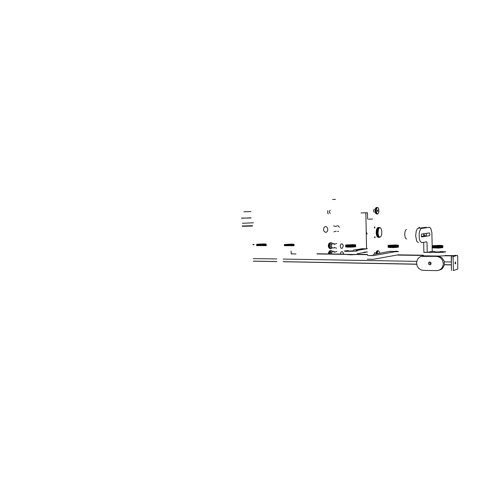 <?xml version="1.0" encoding="UTF-8"?>
<svg xmlns="http://www.w3.org/2000/svg" width="482" height="482" viewBox="0 0 482 482"><rect width="100%" height="100%" fill="white"/><g stroke="black" fill="none" stroke-linecap="round" stroke-linejoin="round"><path stroke-width="0.72" d="M344.365 254.339L350.571 254.815L356.005 254.538L357.379 254.068M348.191 250.604L344.293 250.983L345.383 251.351L355.933 251.158L357.542 250.833L356.27 250.501L367.423 248.706L366.561 248.845L365.82 212.857L367.471 212.731L361.012 212.893L365.82 212.857M357.373 253.671L367.477 251.966L363.976 252.122M361.819 248.79L353.39 250.134M364.934 248.899L356.138 250.128L362.566 248.875M375.117 236.837L374.52 236.879M375.135 237.728L374.496 237.692M374.924 227.01L374.315 227.052M374.942 227.902L374.303 227.872M377.43 210.05L377.798 210.694L377.442 211.375M374.153 209.104L373.502 210.779L374.219 212.387M377.623 209.887L377.972 210.682L377.653 211.532L377.298 210.718L377.623 209.887M376.129 207.603L377.159 207.513L376.201 207.525M375.761 207.989L375.448 208.622L376.653 208.604L375.448 208.622L376.653 208.604L375.514 208.441L376.719 208.423L375.592 208.272L376.797 208.26L375.803 207.941L376.966 207.971L375.761 207.983L377.346 207.615L375.996 207.694M378.099 207.772L376.303 207.477L377.894 207.622L378.659 208.814L378.894 211.52L378.225 213.55M375.448 208.622L376.653 208.604M375.382 208.814L376.587 208.802M375.321 209.019L376.526 209.007M375.273 209.242L376.478 209.224M375.231 209.465L376.4 209.688L375.731 209.778L375.279 209.537L376.436 209.453M375.195 209.7L376.376 209.929L375.291 210.038L376.4 209.688M375.165 209.941L376.352 210.176L375.273 210.297L376.376 209.929M375.147 210.188L376.34 210.429L375.472 210.556L375.207 210.297L376.352 210.176M375.135 210.441L376.34 210.676L375.267 210.821L376.34 210.429M375.135 210.694L376.105 211.074L375.189 210.839L376.34 210.676M375.141 210.941L376.358 211.182L375.641 211.339L375.213 211.086L376.346 210.929M375.153 211.194L376.376 211.429L375.255 211.598L376.382 211.447L376.255 211.839L375.201 211.682L376.219 211.586L375.225 211.857L376.297 212.08L375.333 212.092L376.406 211.67M375.237 211.923L376.49 212.14L375.864 212.321L375.333 212.092L376.442 211.911M375.285 212.152L376.544 212.357L376.062 212.544L375.37 212.333L376.49 212.14M375.333 212.369L376.599 212.568L376.261 212.755L375.394 212.58L376.544 212.357M375.394 212.58L376.406 212.954L375.46 212.779L376.599 212.568M375.46 212.779L376.737 212.954L376.346 213.14L375.532 212.96L376.665 212.767M375.737 213.315L376.9 213.279L375.737 213.315M375.918 213.604L377.075 213.538L375.918 213.604M376.538 214.014L377.502 214.002M377.713 213.978L376.737 212.954M375.532 212.96L375.87 213.55M378.575 253.556L378.31 253.399M374.381 254.189L374.544 252.972L375.123 252.387M378.762 253.526L378.472 253.249L378.225 253.616M378.557 250.803L377.484 250.773M377.087 253.821L376.569 253.912M376.008 253.906L377.225 253.671L376.02 253.653L377.225 253.671L377.081 253.267L376.038 253.405L377.057 253.526L376.056 253.231L377.117 253.014L376.153 253.002L377.243 253.424M376.068 253.164L377.304 252.942L376.466 252.761L376.105 252.923L377.267 253.177M376.105 252.923L377.135 252.532L376.147 252.695L377.304 252.942M376.147 252.695L377.4 252.49L376.502 252.297L377.346 252.707M376.195 252.472L377.442 252.279L376.978 252.086L376.255 252.261L377.4 252.49M376.255 252.261L377.52 252.074L376.846 251.881L376.315 252.056L377.454 252.273M376.315 252.056L377.587 251.887L377.123 251.694L376.388 251.869L377.52 252.074M376.966 250.989L378.111 251.08L376.96 250.989L377.984 251.212L376.719 251.267L377.84 251.399L376.629 251.393L377.834 251.405L376.46 251.694L377.587 251.887M377.069 250.905L378.213 251.014L376.984 250.989M377.171 250.839L378.31 250.959L377.105 250.905M377.273 250.797L378.412 250.929L377.225 250.839M377.382 250.773L378.515 250.911L377.352 250.797M379.762 253.345L379.105 251.249M376.388 251.869L376.719 251.267M361.855 248.694L366.561 248.845M367.603 219.069L367.471 212.731M367.121 234.029L366.531 233.493L366.501 232.469L367.031 233.728M380.641 228.028L379.569 227.492L378.629 228.275L377.936 230.143L377.713 232.77L376.213 232.667L376.472 230.028L377.304 228.107L376.725 229.083L376.195 233.342L377.334 236.77M377.978 232.661L378.641 228.842L379.298 227.92L380.22 227.739L381.232 228.956L381.786 231.336L381.726 234.011L381.135 236.066L380.244 237.084L379.135 236.776L378.37 235.3L377.978 232.661M377.267 228.143L378.864 227.956M377.424 227.962L378.979 227.835M377.545 227.835L379.099 227.727M377.677 227.727L379.22 227.637M377.804 227.643L379.346 227.57M377.942 227.57L379.473 227.522M378.081 227.522L379.593 227.492M378.219 227.492L379.804 227.48M379.665 237.355L378.021 237.295M379.539 237.337L377.882 237.234M379.412 237.301L377.749 237.162M379.292 237.24L377.617 237.066M379.165 237.168L377.49 236.951M379.045 237.072L377.346 236.801M378.93 236.957L377.111 236.481L376.267 232.77M379.617 237.349L378.171 237.343M379.491 237.325L378.045 237.319M379.37 237.283L377.924 237.277M379.244 237.216L377.798 237.21M379.123 237.132L377.677 237.126M379.003 237.036L377.557 237.03M378.882 236.915L377.436 236.909M378.816 236.831L377.364 236.825M378.774 236.776L377.255 236.674M378.701 236.68L377.213 236.614M378.659 236.62L377.147 236.511M378.593 236.517L377.111 236.445M378.557 236.451L377.044 236.325M378.491 236.331L377.008 236.258M378.454 236.264L376.948 236.132M378.394 236.138L376.912 236.053M378.358 236.06L376.852 235.921M378.304 235.921L376.822 235.837M378.213 235.698L376.737 235.608M376.653 235.469L378.28 235.475L376.683 235.451M378.135 235.457L376.659 235.361M376.575 235.222L378.207 235.228L376.611 235.204M378.057 235.204L376.581 235.108M376.508 234.969L378.135 234.975L376.538 234.939M377.99 234.945L376.52 234.842M376.442 234.71L378.075 234.71L376.478 234.668M377.93 234.674L376.46 234.565M376.388 234.433L378.021 234.439L376.424 234.385M377.876 234.391L376.406 234.282M376.34 234.156L377.972 234.156L376.382 234.095M377.828 234.101L376.364 233.987M376.297 233.866L377.93 233.866L376.34 233.8M377.792 233.806L376.328 233.692M376.267 233.571L377.9 233.571L376.309 233.499M377.761 233.505L376.297 233.384M376.243 233.27L377.87 233.276L376.285 233.192M377.737 233.198L376.279 233.077M376.225 232.969L377.852 232.975L376.267 232.884M376.213 232.667L377.846 232.667M377.713 232.577L376.261 232.571M377.713 232.463L376.261 232.457M377.84 232.36L376.213 232.36M377.713 232.264L376.261 232.264M377.713 232.149L376.261 232.149M376.219 232.059L377.846 232.059M376.267 231.95L377.719 231.95M377.725 231.836L376.273 231.836M377.864 231.752L376.231 231.752M376.285 231.643L377.737 231.643M377.743 231.529L376.291 231.529M376.249 231.45L377.882 231.45M377.761 231.336L376.309 231.336M377.774 231.227L376.322 231.221M376.279 231.155L377.912 231.155M376.346 231.035L377.792 231.035M377.804 230.926L376.358 230.926M376.315 230.86L377.948 230.866M377.834 230.739L376.382 230.739M377.852 230.631L376.4 230.631M376.364 230.577L377.99 230.577M377.882 230.45L376.43 230.45M377.9 230.342L376.448 230.342M376.412 230.3L378.045 230.3M376.484 230.167L377.936 230.167M377.954 230.065L376.508 230.065M376.472 230.028L378.105 230.028M377.996 229.896L376.544 229.896M378.021 229.793L376.569 229.8M376.538 229.769L378.165 229.769M376.617 229.631L378.063 229.631M378.093 229.54L376.641 229.54M376.611 229.516L378.237 229.516M378.141 229.378L376.689 229.384M378.171 229.293L376.719 229.293M376.689 229.281L378.316 229.281M378.219 229.143L376.773 229.143M378.256 229.058L376.803 229.058M376.773 229.052L378.4 229.052M378.31 228.914L376.858 228.914M378.34 228.836L376.894 228.836M376.954 228.703L378.4 228.703M378.436 228.625L376.99 228.631M377.051 228.504L378.503 228.504M378.539 228.438L377.087 228.438M377.153 228.323L378.605 228.323M378.641 228.257L377.195 228.263M378.713 228.155L377.261 228.161M378.75 228.1L377.304 228.1M378.822 228.01L377.376 228.01M377.49 227.878L378.936 227.878M379.057 227.763L377.611 227.763M377.731 227.673L379.177 227.667M377.852 227.594L379.298 227.594M379.424 227.534L377.978 227.54M378.105 227.498L379.551 227.498M379.677 227.48L378.231 227.48M379.099 227.841L379.406 227.841M438.969 270.245L440.861 269.643L442.5 268.468L444.38 264.986L444.157 261.069L441.861 257.683L438.355 256.141L422.304 256.195M443.307 263.618L442.627 260.599L441.229 258.527L439.265 257.063L436.403 256.364L421.099 256.436L419.695 257.063L417.786 258.84L416.496 262.449L417.159 266.142L418.713 268.372L420.907 269.836L423.238 270.33L436.644 270.631L438.843 270.288L440.656 269.305L442.121 267.733L443.042 265.709L443.307 263.618M430.703 264.431L429.751 263.299L430.149 262.015M428.456 263.353L428.805 262.377L429.793 261.955L430.733 262.395L431.137 263.485L430.733 264.425L429.811 264.799L428.86 264.359L428.456 263.353M258.714 245.651L258.906 244.549L266.124 244.139M263.787 243.862L265.998 244.037L263.853 244.314L256.767 244.266L263.787 243.862M258.689 245.651L258.659 244.543L258.557 245.651M258.527 244.645L258.466 245.651M258.454 245.651L258.424 244.537L258.316 245.645M258.292 244.639L258.093 245.645M258.063 244.633L258.009 245.645M257.984 244.633L257.876 245.645M257.852 244.627L257.804 245.645M257.78 244.627L257.683 245.645M257.653 244.621L257.611 245.645M257.581 244.615L257.496 245.645M257.472 244.609L257.43 245.645M257.406 244.609L257.328 245.645M257.304 244.603L257.274 245.645M257.243 244.597L257.177 245.645M257.147 244.591L257.123 245.645M257.099 244.585L257.045 245.645M257.014 244.579L256.996 245.645M256.966 244.573L256.924 245.645M256.894 244.567L256.888 245.645M256.858 244.561L256.828 245.645M256.798 244.549L256.792 245.645M256.761 244.543L256.743 245.645M256.713 244.537L256.719 245.645M256.689 244.531L256.683 245.645M256.653 244.519L256.665 245.645M256.635 244.513L256.605 245.645M266.191 244.205L266.233 245.669L266.178 244.241M266.16 244.254L266.197 245.669L266.142 244.26M266.148 245.669L266.112 244.272M266.088 244.278L266.124 245.669M266.046 244.29L266.082 245.669M266.016 244.296L266.052 245.669M265.998 245.669L265.962 244.308M265.925 244.314L265.962 245.669M265.895 245.669L265.859 244.326M265.817 244.332L265.853 245.669M265.739 244.344L265.775 245.669M265.69 244.356L265.727 245.669M265.636 245.669L265.6 244.368M265.546 244.374L265.582 245.669M265.449 244.386L265.48 245.669M265.389 244.392L265.419 245.669M265.311 245.669L265.275 244.404M265.208 244.41L265.245 245.663M265.124 245.663L265.094 244.422M265.022 244.428L265.052 245.663M264.925 245.663L264.889 244.44M264.811 244.446L264.847 245.663M264.594 244.464L264.624 245.663M264.455 244.374L264.491 245.663M264.479 245.663L264.449 244.476M264.359 244.482L264.389 245.663M264.257 245.663L264.226 244.392M264.208 244.495L264.238 245.663M264.118 244.501L264.148 245.663M264.016 245.663L263.979 244.404M263.955 244.513L263.985 245.663M263.865 244.519L263.889 245.663M263.762 245.663L263.726 244.422M263.726 245.663L263.696 244.525M263.6 244.531L263.624 245.663M263.497 245.663L263.467 244.434M263.455 245.663L263.425 244.543M263.323 244.549L263.353 245.663M263.226 245.663L263.196 244.452M263.178 245.663L263.148 244.555M263.039 244.561L263.07 245.663M262.949 245.657L262.919 244.464M262.859 244.567L262.889 245.657M262.75 244.573L262.78 245.657M262.666 245.657L262.636 244.476M262.57 244.585L262.594 245.657M262.461 244.585L262.485 245.657M262.377 245.657L262.341 244.488M262.274 244.591L262.298 245.657M262.16 244.597L262.19 245.657M262.081 245.657L262.051 244.501M261.997 245.657L261.973 244.603M261.859 244.609L261.889 245.657M261.786 245.657L261.756 244.507M261.696 245.657L261.672 244.615M261.557 244.615L261.581 245.657M261.485 245.657L261.455 244.519M261.395 245.657L261.365 244.621M261.256 244.627L261.28 245.657M261.19 245.657L261.16 244.525M261.063 244.633L261.087 245.657M260.949 244.633L260.979 245.657M260.895 245.657L260.864 244.531M260.762 244.639L260.786 245.657M260.648 244.639L260.678 245.651M260.569 244.537L260.599 245.651M260.485 245.651L260.461 244.639M260.352 244.645L260.376 245.651M260.304 245.651L260.274 244.543M260.19 245.651L260.166 244.645M260.057 244.645L260.081 245.651M259.991 244.543L260.021 245.651M259.87 244.651L259.9 245.651M259.768 244.651L259.792 245.651M259.708 244.549L259.738 245.651M259.611 245.651L259.587 244.651M259.485 244.651L259.509 245.651M259.461 245.651L259.43 244.549M259.31 244.651L259.334 245.651M259.208 244.651L259.232 245.651M259.195 245.651L259.165 244.549M259.039 244.651L259.063 245.651M258.804 245.651L258.78 244.645M258.942 244.651L258.967 245.651M258.906 244.549L258.936 245.651M286.585 245.724L286.79 244.79L294.05 244.44M291.49 244.091L293.857 244.278L291.158 244.591L284.488 244.501L291.49 244.091M286.555 245.724L286.537 244.79L286.422 245.724M286.404 244.892L286.332 245.724M286.314 245.724L286.29 244.784L286.175 245.724M286.157 244.886L286.085 245.724M286.079 245.724L286.055 244.778L285.94 245.724M285.916 244.88L285.718 245.718M285.693 244.874L285.639 245.718M285.615 244.868L285.507 245.718M285.489 244.862L285.434 245.718M285.416 244.862L285.314 245.718M285.296 244.856L285.248 245.718M285.224 244.85L285.139 245.718M285.115 244.844L285.073 245.718M285.055 244.838L284.976 245.718M284.952 244.832L284.916 245.718M284.898 244.832L284.832 245.718M284.808 244.82L284.778 245.718M284.76 244.814L284.699 245.718M284.681 244.808L284.657 245.718M284.639 244.802L284.591 245.718M284.567 244.796L284.555 245.718M284.531 244.79L284.5 245.718M284.476 244.778L284.47 245.718M284.446 244.772L284.428 245.718M284.404 244.766L284.404 245.718M284.38 244.76L284.374 245.718M284.35 244.748L284.32 245.718M294.062 244.458L294.092 245.742L294.038 244.488M294.026 244.495L294.056 245.742M293.984 244.513L294.032 245.742L294.002 244.507M293.942 244.525L293.972 245.742L293.918 244.537M293.9 245.742L293.869 244.549M293.833 244.555L293.863 245.742M293.803 245.742L293.773 244.567M293.731 244.573L293.761 245.742M293.659 244.585L293.689 245.742M293.616 244.591L293.64 245.742M293.556 245.742L293.532 244.603M293.478 244.615L293.502 245.742M293.381 244.627L293.405 245.742M293.321 244.633L293.351 245.742M293.243 245.742L293.219 244.645M293.152 244.651L293.177 245.742M293.062 245.742L293.032 244.663M292.966 244.669L292.99 245.742M292.863 245.742L292.839 244.681M292.761 244.687L292.791 245.742M292.652 245.736L292.628 244.699M292.544 244.705L292.574 245.736M292.315 244.723L292.339 245.736M292.206 245.736L292.176 244.633M292.164 244.736L292.188 245.736M292.074 244.742L292.098 245.736M291.965 245.736L291.935 244.645M291.917 244.754L291.941 245.736M291.821 244.76L291.845 245.736M291.712 245.736L291.682 244.663M291.676 245.736L291.658 244.772M291.556 244.778L291.58 245.736M291.447 245.736L291.423 244.681M291.411 245.736L291.387 244.784M291.285 244.79L291.309 245.736M291.176 245.736L291.152 244.693M291.128 245.736L291.104 244.802M291.001 244.802L291.026 245.736M290.899 245.736L290.875 244.705M290.821 244.814L290.839 245.736M290.712 244.82L290.736 245.736M290.61 245.736L290.586 244.717M290.526 244.826L290.55 245.736M290.417 244.832L290.435 245.73M290.321 245.73L290.297 244.729M290.224 244.838L290.248 245.73M290.116 244.844L290.134 245.73M290.025 245.73L290.001 244.742M289.947 245.73L289.923 244.85M289.809 244.85L289.833 245.73M289.724 245.73L289.7 244.754M289.64 245.73L289.616 244.862M289.501 244.862L289.525 245.73M289.423 245.73L289.399 244.76M289.333 245.73L289.308 244.868M289.194 244.868L289.218 245.73M289.122 245.73L289.098 244.772M289.001 244.874L289.019 245.73M288.887 244.88L288.911 245.73M288.82 245.73L288.796 244.778M288.694 244.88L288.712 245.73M288.579 244.886L288.604 245.73M288.495 244.784L288.519 245.73M288.411 245.73L288.387 244.886M288.278 244.886L288.296 245.73M288.218 245.73L288.2 244.784M288.103 245.724L288.085 244.892M287.977 244.892L287.995 245.724M287.905 244.79L287.929 245.724M287.784 244.892L287.808 245.724M287.676 244.892L287.7 245.724M287.615 244.79L287.64 245.724M287.513 245.724L287.495 244.898M287.386 244.898L287.411 245.724M287.356 245.724L287.332 244.79M287.206 244.898L287.23 245.724M287.103 244.898L287.127 245.724M287.079 245.724L287.055 244.79M286.929 244.898L286.953 245.724M286.682 245.724L286.663 244.892M286.832 244.892L286.85 245.724M286.79 244.79L286.814 245.724M242.392 223.293L253.412 222.817M252.538 225.703L242.085 225.98M252.285 226.034L242.404 226.287M241.627 218.256L250.971 217.786M243.271 217.985L241.5 218.087M250.977 217.96L243.277 218.093M406.471 229.396L405.157 230.956L404.663 234.529L405.217 237.777L406.489 239.144M426.251 227.281L418.219 228.287L419.521 227.287M423.654 236.102L423.582 233.764M424.54 234.547L424.648 235.951L424.54 234.547M243.916 211.803L250.941 211.574L243.916 211.803M253.032 244.398L254.207 244.579L252.936 244.832M455.707 255.303L454.122 255.641L445.705 255.526M423.292 255.213L398.795 254.876M367.543 254.448L357.385 254.303M344.359 254.128L317.048 253.749M455.671 255.297L451.598 256.207L453.146 255.858L444.868 255.743M423.292 255.442L397.825 255.086M367.543 254.665L316.999 253.966M444.416 264.787L451.375 264.919L451.447 269.534L451.254 257.135L451.598 256.207L451.327 261.979L444.368 261.859M416.653 261.383L283.151 259.081M276.758 258.973L253.297 258.569M451.369 264.817L444.434 264.69M416.569 264.166L283.217 261.666M276.825 261.545L253.369 261.105M416.587 264.263L283.217 261.75M276.831 261.63L253.369 261.19M451.797 270.516L451.447 269.534L451.827 270.51M423.666 242.356L423.883 252.369L442.084 252.411L445.784 251.839L440.319 251.508M418.219 228.287L417.129 229.071L416.195 231.209L415.671 235.674L416.695 241.169L418.334 242.651M426.504 233.336L426.245 235.686L421.322 236.451M432.155 245.892L431.878 232.535L430.715 228.239L429.408 227.269L421.045 228.504L419.575 231.209L419.099 234.186L419.316 238.638L420.075 241.193L421.702 242.675L426.642 241.85L427.022 242.53L427.209 252.411L423.883 252.164M427.209 252.411L432.252 251.411L432.185 247.682M429.468 235.728L421.714 236.915L421.19 235.204L421.684 234.041L429.444 232.914L429.95 234.276L429.468 235.728M434.812 251.99L440.325 251.911M435.36 248.001L435.324 246.085L435.36 248.001L435.632 246.091L442.723 245.681M439.235 245.32L442.494 245.507L440.56 245.862L432.33 245.724L439.235 245.32M432.414 247.796L438.572 248.079L442.687 247.561L435.409 247.905M442.844 247.477L442.813 245.784L442.609 247.664M442.753 247.579L442.801 245.808M435.216 247.905L432.276 247.766L432.125 245.953L432.149 247.634M435.186 246.2L435.101 247.899M435.059 247.995L435.029 246.085L434.915 247.899M434.885 246.194L434.806 247.893M434.776 247.989L434.74 246.079L434.625 247.887M434.595 246.188L434.523 247.887M434.499 247.983L434.463 246.067L434.348 247.881M434.318 246.182L434.246 247.881M434.234 247.977L434.198 246.061L434.083 247.875M434.053 246.169L433.987 247.869M433.981 247.965L433.951 246.049L433.83 247.862M433.8 246.157L433.74 247.856M433.71 246.157L433.589 247.85M433.559 246.145L433.505 247.844M433.475 246.145L433.366 247.838M433.342 246.133L433.288 247.832M433.264 246.133L433.161 247.82M433.131 246.121L433.089 247.814M433.059 246.115L432.975 247.808M432.944 246.109L432.908 247.802M432.878 246.103L432.806 247.79M432.776 246.091L432.746 247.784M432.716 246.085L432.649 247.772M432.625 246.073L432.601 247.766M432.571 246.067L432.517 247.754M432.493 246.055L432.474 247.748M432.444 246.049L432.408 247.736M432.378 246.037L432.372 247.73M432.342 246.031L432.312 247.718M432.288 246.019L432.288 247.706M432.258 246.013L432.191 247.676M432.161 245.977L432.179 247.664L432.131 245.916M442.807 247.519L442.777 245.82L442.789 247.525M442.759 247.543L442.729 245.844L442.735 247.549M442.657 245.862L442.687 247.561M442.627 245.874L442.657 247.573M442.597 247.585L442.566 245.886M442.53 245.892L442.554 247.591M442.458 245.91L442.482 247.609M442.41 245.916L442.434 247.615M442.349 247.628L442.325 245.928M442.271 245.934L442.295 247.64M442.199 247.652L442.175 245.953M442.115 245.959L442.139 247.658M442.03 247.676L442.006 245.971M441.934 245.977L441.964 247.682M441.843 247.694L441.813 245.995M441.741 246.001L441.771 247.7M441.639 247.712L441.608 246.013M441.53 246.019L441.56 247.724M441.392 246.031L441.416 247.736M441.301 246.037L441.331 247.742M441.181 247.85L441.151 245.934M441.151 246.049L441.181 247.754M441.06 246.055L441.09 247.76M440.94 247.869L440.909 245.953M440.928 247.772L440.897 246.067M440.801 246.073L440.831 247.778M440.687 247.887L440.65 245.971M440.662 247.79L440.632 246.085M440.53 246.091L440.56 247.796M440.415 247.899L440.385 245.983M440.385 247.802L440.355 246.103M440.247 246.109L440.277 247.808M440.132 247.917L440.102 246.001M440.066 246.115L440.096 247.82M439.958 246.121L439.982 247.826M439.843 247.929L439.813 246.013M439.765 246.133L439.795 247.832M439.65 246.133L439.68 247.838M439.542 247.947L439.512 246.025M439.457 246.145L439.482 247.85M439.337 246.151L439.367 247.85M439.235 247.959L439.204 246.037M439.168 247.862L439.138 246.157M439.018 246.157L439.048 247.862M438.915 247.971L438.885 246.049M438.843 247.869L438.813 246.169M438.692 246.169L438.722 247.875M438.596 247.977L438.566 246.061M438.512 247.881L438.487 246.175M438.361 246.182L438.391 247.887M438.271 247.989L438.24 246.067M438.15 246.188L438.18 247.887M438.03 246.188L438.054 247.893M437.939 247.995L437.909 246.079M437.813 246.194L437.843 247.899M437.692 246.194L437.716 247.899M437.578 246.085L437.614 248.001M437.505 247.905L437.475 246.2M437.355 246.2L437.379 247.905M437.282 248.007L437.246 246.085M437.168 247.905L437.138 246.2M437.017 246.206L437.041 247.905M436.921 246.091L436.951 248.007M436.8 246.206L436.831 247.911M436.68 246.206L436.71 247.911M436.59 246.091L436.62 248.007M436.499 247.911L436.469 246.206M436.349 246.206L436.373 247.911M436.3 248.007L436.264 246.091M436.138 246.206L436.168 247.911M436.017 246.206L436.047 247.911M435.981 248.007L435.945 246.091M435.812 246.206L435.842 247.911M435.529 247.905L435.499 246.206M435.698 246.206L435.728 247.911M435.632 246.091L435.668 248.007M390.703 251.471L396.053 251.375M390.992 247.567L390.962 245.7L390.992 247.567L391.251 245.706L398.445 245.368M395.204 244.952L398.228 245.157L396.18 245.471L388.275 245.362L395.204 244.952M388.365 247.38L393.583 247.658L398.234 247.206M398.481 247.055L398.457 245.386L398.277 247.218L391.041 247.471M390.854 247.471L388.221 247.35L388.076 245.591L388.1 247.23M390.824 245.808L390.745 247.471M390.715 247.567L390.679 245.693L390.571 247.465M390.541 245.802L390.468 247.465M390.444 247.555L390.408 245.687L390.3 247.459M390.263 245.796L390.197 247.459M390.185 247.549L390.149 245.681L390.034 247.453M390.004 245.79L389.944 247.447M389.932 247.543L389.896 245.675L389.787 247.441M389.757 245.778L389.697 247.435M389.667 245.778L389.552 247.429M389.522 245.772L389.468 247.429M389.438 245.766L389.336 247.417M389.299 245.76L389.257 247.417M389.221 245.754L389.131 247.405M389.101 245.748L389.058 247.399M389.028 245.742L388.944 247.393M388.908 245.736L388.878 247.387M388.847 245.73L388.775 247.38M388.739 245.718L388.715 247.374M388.685 245.712L388.619 247.362M388.588 245.706L388.57 247.356M388.54 245.7L388.486 247.344M388.456 245.687L388.444 247.338M388.414 245.681L388.372 247.326M388.341 245.669L388.335 247.32M388.305 245.663L388.281 247.308M388.245 245.651L388.251 247.302M388.215 245.645L388.149 247.272M388.118 245.615L388.137 247.266M388.106 245.609L388.118 247.248M398.445 245.404L398.475 247.061M398.427 245.422L398.463 247.073M398.415 245.428L398.445 247.085M398.415 247.097L398.385 245.44M398.361 245.446L398.397 247.103M398.355 247.121L398.319 245.465M398.295 245.471L398.325 247.127M398.234 245.483L398.271 247.139M398.198 245.489L398.234 247.152M398.162 247.164L398.132 245.507M398.09 245.513L398.12 247.17M398.012 245.525L398.042 247.182M397.957 245.531L397.987 247.194M397.897 247.206L397.867 245.549M397.807 245.555L397.843 247.212M397.74 247.224L397.704 245.567M397.644 245.573L397.674 247.236M397.56 247.248L397.529 245.585M397.457 245.597L397.487 247.254M397.367 247.266L397.331 245.609M397.258 245.615L397.288 247.278M397.15 247.29L397.12 245.627M397.041 245.633L397.072 247.296M396.897 245.645L396.927 247.308M396.807 245.651L396.837 247.314M396.692 247.417L396.656 245.549M396.65 245.663L396.686 247.326M396.559 245.669L396.59 247.332M396.451 247.435L396.415 245.567M396.427 247.344L396.397 245.681M396.3 245.687L396.331 247.35M396.192 247.453L396.156 245.585M396.162 247.362L396.132 245.7M396.029 245.706L396.059 247.368M395.921 247.471L395.885 245.597M395.885 247.374L395.849 245.712M395.746 245.718L395.776 247.38M395.638 247.483L395.602 245.615M395.559 245.73L395.595 247.393M395.451 245.736L395.481 247.399M395.348 247.501L395.312 245.627M395.264 245.742L395.294 247.405M395.15 245.748L395.18 247.411M395.053 247.513L395.017 245.639M394.957 245.754L394.987 247.417M394.842 245.76L394.872 247.423M394.746 247.525L394.71 245.651M394.674 247.429L394.644 245.766M394.523 245.772L394.559 247.435M394.433 247.537L394.403 245.663M394.354 247.441L394.324 245.778M394.204 245.778L394.234 247.447M394.119 247.543L394.083 245.675M394.035 247.447L393.999 245.784M393.878 245.79L393.914 247.453M393.8 247.555L393.764 245.681M393.673 245.796L393.704 247.459M393.553 245.796L393.583 247.459M393.481 247.561L393.445 245.687M393.348 245.802L393.378 247.465M393.228 245.802L393.258 247.465M393.125 245.693L393.161 247.567M393.053 247.471L393.017 245.808M392.896 245.808L392.932 247.471M392.836 247.573L392.8 245.7M392.722 247.477L392.691 245.808M392.571 245.814L392.601 247.477M392.481 245.7L392.517 247.573M392.366 245.814L392.396 247.477M392.246 245.814L392.282 247.477M392.167 245.706L392.203 247.573M392.077 247.477L392.047 245.814M391.926 245.814L391.962 247.477M391.89 247.573L391.854 245.706M391.727 245.814L391.764 247.477M391.613 245.814L391.643 247.477M391.583 247.573L391.547 245.706M391.42 245.814L391.45 247.477M391.149 247.477L391.119 245.814M391.306 245.814L391.336 247.477M391.251 245.706L391.288 247.573M296.026 253.954L291.23 253.887L291.158 250.971M434.8 251.441L432.252 251.411M423.298 255.815L439.584 256.062L444.723 255.761L445.699 255.321M457.346 255.321L453.056 256.599L453.472 270.547L457.81 269.095L457.713 256.303L457.346 255.321M455.092 262.979L455.532 261.84L455.671 263.708L455.297 263.877L455.092 262.979M373.164 254.514L390.697 251.188M396.047 251.092L398.469 251.538L394.336 251.851L373.375 255.629L367.561 255.508M398.795 254.719L373.116 259.322L367.29 259.214M368.411 219.208L372.562 219.033L368.411 219.208M367.567 255.581L373.189 255.472M348.197 250.971L353.408 250.959M348.263 247.152L348.227 245.326L348.263 247.152L348.504 245.326L355.722 244.983M352.776 244.603L355.511 244.784L353.439 245.097L345.817 245.007L352.776 244.603M348.125 247.055L355.529 246.79M355.704 245.043L355.577 246.79L348.299 247.055M345.895 247.001L345.618 245.218L345.654 246.832M348.088 245.434L348.028 247.055M347.998 247.145L347.962 245.32L347.859 247.049M347.823 245.428L347.763 247.049M347.745 247.139L347.703 245.314L347.6 247.043M347.564 245.422L347.51 247.043M347.498 247.133L347.456 245.308L347.353 247.037M347.317 245.416L347.269 247.031M347.269 247.127L347.227 245.302L347.124 247.025M347.088 245.404L347.04 247.025M347.004 245.404L346.907 247.019M346.871 245.398L346.829 247.013M346.793 245.392L346.703 247.007M346.666 245.386L346.63 247.001M346.594 245.38L346.516 246.995M346.48 245.374L346.45 246.989M346.419 245.368L346.347 246.977M346.311 245.362L346.287 246.977M346.251 245.356L346.197 246.965M346.16 245.344L346.142 246.959M346.106 245.344L346.058 246.953M346.028 245.332L346.016 246.947M345.98 245.326L345.943 246.935M345.907 245.314L345.907 246.929M345.871 245.308L345.847 246.917M345.811 245.302L345.817 246.911M345.781 245.296L345.769 246.898M345.733 245.284L345.745 246.892M355.674 245.055L355.71 246.67M355.656 245.061L355.692 246.682M355.656 246.694L355.62 245.073M355.596 245.085L355.626 246.7M355.577 246.712L355.541 245.097M355.511 245.103L355.541 246.724M355.445 245.115L355.481 246.736M355.403 245.121L355.439 246.742M355.367 246.754L355.33 245.139M355.282 245.145L355.318 246.766M355.198 245.157L355.228 246.778M355.144 245.163L355.174 246.784M355.077 246.796L355.041 245.175M354.981 245.187L355.017 246.802M354.909 246.82L354.873 245.199M354.806 245.205L354.842 246.826M354.722 246.838L354.686 245.218M354.613 245.224L354.65 246.844M354.523 246.856L354.487 245.236M354.409 245.242L354.439 246.862M354.3 246.874L354.27 245.254M354.186 245.26L354.222 246.886M354.077 246.989L354.041 245.163M354.035 245.272L354.071 246.892M353.951 245.278L353.981 246.905M353.842 247.007L353.806 245.181M353.794 245.29L353.824 246.911M353.698 245.296L353.734 246.917M353.595 247.025L353.553 245.199M353.571 246.929L353.535 245.308M353.439 245.314L353.469 246.935M353.336 247.037L353.294 245.211M353.3 246.947L353.264 245.326M353.161 245.332L353.198 246.953M353.065 247.055L353.023 245.23M353.023 246.965L352.987 245.338M352.878 245.344L352.914 246.971M352.782 247.067L352.746 245.242M352.697 245.356L352.734 246.977M352.589 245.356L352.625 246.983M352.493 247.085L352.456 245.254M352.402 245.368L352.432 246.989M352.288 245.374L352.324 246.995M352.197 247.097L352.161 245.272M352.095 245.38L352.131 247.001M351.981 245.386L352.017 247.007M351.896 247.109L351.86 245.278M351.824 247.013L351.788 245.392M351.673 245.392L351.709 247.019M351.595 247.115L351.553 245.29M351.511 247.025L351.474 245.398M351.36 245.404L351.39 247.031M351.282 247.127L351.245 245.302M351.191 247.037L351.155 245.41M351.041 245.41L351.077 247.037M350.968 247.133L350.932 245.308M350.836 245.416L350.872 247.043M350.721 245.422L350.757 247.043M350.655 247.139L350.619 245.314M350.516 245.422L350.553 247.049M350.402 245.428L350.438 247.049M350.306 245.32L350.342 247.145M350.233 247.055L350.197 245.428M350.083 245.434L350.119 247.055M350.034 247.152L349.992 245.326M349.92 247.061L349.884 245.434M349.763 245.434L349.799 247.061M349.685 245.326L349.727 247.158M349.571 245.434L349.607 247.061M349.456 245.44L349.486 247.061M349.384 245.332L349.42 247.158M349.293 247.061L349.257 245.44M349.149 245.44L349.179 247.061M349.119 247.158L349.082 245.332M348.956 245.44L348.992 247.061M348.848 245.44L348.878 247.061M348.829 247.158L348.787 245.332M348.661 245.44L348.697 247.061M348.408 247.061L348.372 245.434M348.552 245.44L348.588 247.061M348.504 245.326L348.54 247.152M335.502 199.385L332.562 199.464L335.502 199.385M325.736 232.426L327.206 231.667L327.862 229.366L326.935 227.106L325.458 226.492L324.151 227.233L323.482 229.528L324.024 231.318L325.736 232.426M336.195 231.197L333.869 231.83M337.581 231.553L338.587 231.24M339.455 227.365L338.424 226.016L337.195 225.721M333.502 225.968L336.117 226.48L336.629 225.998M331.236 244.217L330.489 244.561L330.128 245.712L330.483 246.82L331.146 247.127M332.249 247.85L330.779 248.441L329.429 247.001L329.254 245.248L329.899 243.573L331.128 242.862L332.405 243.561L331.616 242.856L330.64 242.814L329.574 243.747L329.073 245.38L329.513 247.597L330.929 248.585L330.182 248.555M330.803 248.573L330.056 248.531M330.682 248.555L329.923 248.501M330.562 248.525L329.796 248.459M330.447 248.477L329.676 248.399M330.327 248.423L329.555 248.338M330.212 248.357L329.441 248.26M330.104 248.284L329.333 248.17M329.995 248.194L329.224 248.073M329.893 248.097L329.025 247.856M329.7 247.875L328.935 247.73M329.61 247.754L328.808 247.555L328.363 245.621L328.911 243.675L329.694 243.567M329.013 243.549L329.79 243.446M329.11 243.422L329.989 243.223M329.32 243.205L330.206 243.042M329.543 243.018L330.321 242.964M329.664 242.946L330.435 242.904M329.784 242.88L330.556 242.85M329.905 242.826L330.676 242.801M330.031 242.783L330.797 242.771M329.351 244.44L328.579 244.392L328.501 246.778M331.007 248.585L332.273 247.862M330.423 242.723L331.122 242.747M330.291 242.735L331.044 242.747M330.303 242.723L330.995 242.747M330.062 242.765L330.754 242.783M329.935 242.795L330.634 242.82M329.821 242.844L330.513 242.868M329.7 242.904L330.393 242.922M329.586 242.97L330.278 242.994M329.471 243.048L330.164 243.073M329.405 243.109L330.098 243.127M329.363 243.139L330.056 243.163M329.26 243.241L329.953 243.259M329.194 243.308L329.887 243.332M329.158 243.35L329.851 243.368M329.061 243.464L329.754 243.488M328.971 243.597L329.664 243.615M329.706 243.699L328.923 243.675M328.911 243.675L329.61 243.699M328.881 243.729L329.574 243.747M329.622 243.832L328.844 243.808M329.525 243.838L328.832 243.82M328.802 243.874L329.495 243.892M328.73 244.019L329.423 244.043M329.477 244.121L328.694 244.097M328.682 244.121L329.375 244.139M328.658 244.175L329.351 244.199M329.411 244.278L328.628 244.254M328.622 244.278L329.314 244.302M328.597 244.338L329.29 244.362M329.254 244.464L328.561 244.44M328.543 244.507L329.236 244.525M328.519 244.579L329.302 244.603M329.206 244.633L328.513 244.615M328.495 244.675L329.188 244.699M329.254 244.772L328.477 244.748M328.471 244.784L329.164 244.808M328.453 244.85L329.152 244.874M328.441 244.922L329.218 244.946M329.128 244.989L328.435 244.964M328.423 245.031L329.116 245.055M329.188 245.121L328.411 245.097M328.405 245.145L329.098 245.169M328.399 245.211L329.092 245.236M329.164 245.302L328.387 245.272M328.387 245.326L329.079 245.35M328.381 245.392L329.073 245.416M329.152 245.477L328.375 245.452M328.375 245.507L329.067 245.531M328.369 245.579L329.061 245.603M329.146 245.657L328.363 245.633M329.061 245.718L328.369 245.693M328.369 245.76L329.061 245.784M329.146 245.838L328.363 245.814M328.369 245.874L329.061 245.898M328.375 245.947L329.067 245.965M328.375 245.995L329.152 246.019M329.073 246.085L328.381 246.061M328.387 246.127L329.079 246.151M329.17 246.2L328.387 246.169M328.399 246.242L329.092 246.266M328.405 246.308L329.104 246.332M329.188 246.374L328.411 246.344M329.116 246.441L328.423 246.416M328.435 246.483L329.128 246.507M328.441 246.519L329.224 246.549M328.459 246.597L329.152 246.615M328.471 246.657L329.164 246.682M329.26 246.718L328.477 246.688M329.194 246.79L328.501 246.766M328.513 246.826L329.212 246.85M329.302 246.88L328.525 246.856M328.549 246.935L329.242 246.959M328.567 246.995L329.26 247.019M329.357 247.043L328.573 247.013M328.603 247.097L329.296 247.121M328.622 247.152L329.314 247.176M329.417 247.2L328.634 247.17M329.357 247.278L328.664 247.254M328.688 247.308L329.381 247.332M329.477 247.344L328.7 247.32M328.73 247.405L329.423 247.429M328.76 247.459L329.453 247.483M329.549 247.489L328.772 247.465M329.501 247.567L328.808 247.543M328.887 247.682L329.58 247.706M329.67 247.832L328.977 247.808M329.76 247.953L329.067 247.929M329.104 247.971L329.796 247.995M329.857 248.061L329.164 248.037M329.959 248.164L329.266 248.14M329.369 248.23L330.062 248.254M330.17 248.332L329.477 248.308M330.284 248.399L329.592 248.375M329.706 248.435L330.399 248.459M329.827 248.483L330.519 248.507M329.947 248.519L330.64 248.543M330.068 248.543L330.76 248.567M330.188 248.561L330.881 248.585M343.298 245.874L342.569 243.988L341.099 243.886L340.178 245.91L340.756 247.905L341.533 248.369L342.371 248.152L343.298 245.874M333.002 243.386L331.851 244.115L331.387 245.868L331.845 247.423L332.905 248.067M336.761 243.5L334.147 244.362L333.55 243.814L334.092 243.422M334.002 248.11L333.658 247.778L334.219 247.465L336.617 248.2M331.435 252.086L330.67 252.441L330.309 253.592M328.772 252.231L328.543 253.568L329.079 251.568L329.875 251.453L329.278 253.58M329.194 251.423L329.875 251.453M329.284 251.297L329.965 251.327M329.387 251.182L330.062 251.212M329.495 251.08L330.164 251.104M329.604 250.983L330.272 251.008M329.718 250.893L330.381 250.917M329.839 250.821L330.495 250.845M329.959 250.754L330.616 250.779M330.08 250.7L330.73 250.724M330.206 250.652L330.851 250.676M329.405 253.58L330.465 251.056L331.55 250.748L332.586 251.447L331.098 250.622M330.604 250.586L331.297 250.616M330.465 250.598L331.218 250.616M330.483 250.592L331.176 250.616M330.236 250.628L330.929 250.658M330.116 250.664L330.809 250.694M329.995 250.712L330.688 250.742M329.875 250.773L330.568 250.803M329.76 250.845L330.453 250.869M329.652 250.923L330.345 250.953M329.543 251.014L330.236 251.044M329.435 251.116L330.128 251.14M329.333 251.224L330.025 251.255M329.236 251.345L329.929 251.369M329.146 251.471L329.839 251.502M329.881 251.58L329.104 251.55M329.092 251.556L329.784 251.586M329.061 251.61L329.754 251.634M329.802 251.718L329.019 251.688M329.7 251.725L329.007 251.694M328.977 251.749L329.676 251.779M329.724 251.863L328.941 251.827M329.628 251.869L328.935 251.845M328.905 251.899L329.598 251.929M329.652 252.008L328.875 251.978M328.863 251.996L329.555 252.026M328.838 252.056L329.531 252.086M329.586 252.164L328.808 252.134M328.796 252.158L329.489 252.188M328.778 252.219L329.471 252.249M329.531 252.327L328.748 252.297M329.435 252.351L328.742 252.327M328.724 252.387L329.417 252.411M328.7 252.46L329.477 252.49M329.387 252.52L328.688 252.496M328.676 252.556L329.369 252.586M329.435 252.658L328.652 252.628M328.646 252.67L329.339 252.695M328.634 252.737L329.327 252.761M328.616 252.803L329.399 252.833M329.302 252.875L328.61 252.845M328.603 252.911L329.296 252.942M329.369 253.008L328.585 252.978M328.585 253.026L329.278 253.056M328.573 253.092L329.266 253.122M329.345 253.189L328.567 253.158M328.561 253.207L329.254 253.237M328.555 253.279L329.248 253.303M329.333 253.369L328.549 253.333M328.549 253.393L329.242 253.418M328.549 253.46L329.242 253.49M329.32 253.55L328.543 253.514M343.473 253.773L343.009 252.243L341.967 251.61L340.925 252.188L340.364 253.731M333.189 251.273L332.08 251.935L331.568 253.61M336.954 251.417L334.321 252.279L333.725 251.718L334.285 251.315M330.381 213.243L329.748 212.942L329.369 211.809L329.561 210.905L330.321 210.321M327.766 212.966L327.766 210.61M327.868 213.249L328.242 213.948"/></g></svg>
